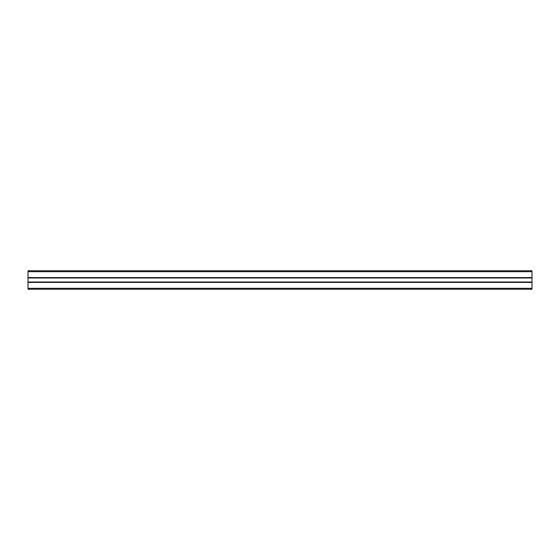 <?xml version="1.0" encoding="UTF-8"?>
<svg xmlns="http://www.w3.org/2000/svg" width="560" height="560" viewBox="0 0 560 560"><rect width="100%" height="100%" fill="white"/><g stroke="black" fill="none" stroke-linecap="round" stroke-linejoin="round"><path stroke-width="0.84" d="M532 277.571L532 271.677L28 271.677L28 270.753L532 270.753L532 271.677L532 270.753L28 270.753L28 277.571L28 271.677L532 271.677L532 277.571L28 277.571L532 277.571L532 282.373M28 282.429L532 282.429L532 288.323L28 288.323L28 282.429L532 282.429L532 289.247L532 288.323L28 288.323L28 289.247L532 289.247L28 289.247L28 282.373M532 277.627L532 282.016L28 282.016L532 282.016M28 277.627L28 282.016L28 277.984L532 277.984L28 277.984"/></g></svg>
